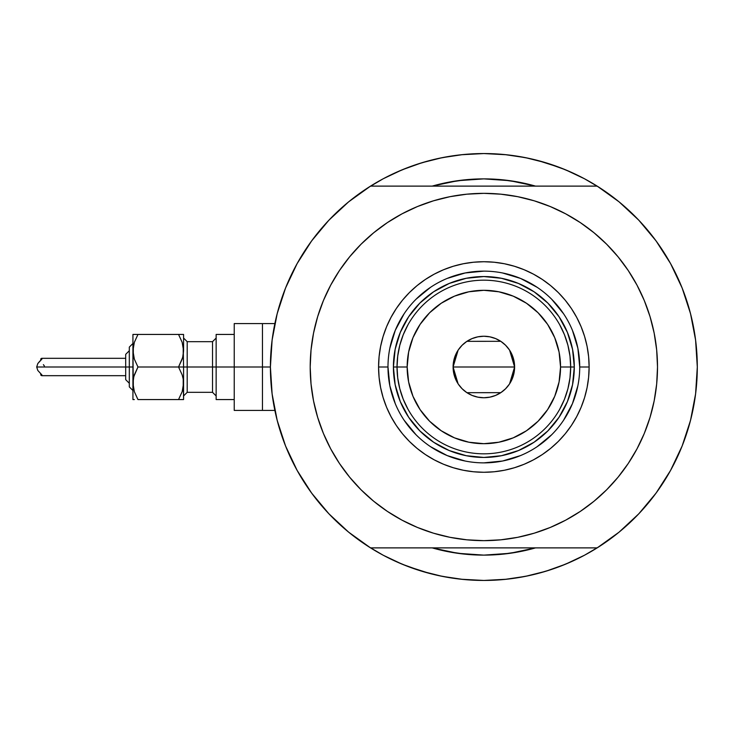 <?xml version="1.0" encoding="UTF-8"?>
<svg xmlns="http://www.w3.org/2000/svg" width="734" height="734" viewBox="0 0 734 734"><rect width="100%" height="100%" fill="white"/><g stroke="black" fill="none" stroke-linecap="round" stroke-linejoin="round"><path stroke-width="1.1" d="M270.406 367L262.451 367L262.451 410.416L262.451 367L270.406 367A213.447 213.447 0 0 1 597.164 186.115A213.447 213.447 0 0 1 483.853 580.447A213.447 213.447 0 0 1 270.406 367L272.112 393.91L277.186 420.389L285.572 446.015L297.114 470.375L311.629 493.092L328.905 513.8L348.641 532.159L370.542 547.885A213.447 213.447 0 0 1 370.542 186.115L348.641 201.841L328.905 220.2L311.629 240.908L297.114 263.625L285.572 287.985L277.186 313.611L272.112 340.09L270.406 367M690.556 313.776L690.29 312.73M692.199 320.593L691.465 317.437L692.199 320.593M690.978 315.427L691.125 316.024M432.179 186.115A188.124 188.124 0 0 1 535.526 186.115L520.553 182.491L502.295 179.784L483.853 178.876L465.411 179.784L447.153 182.491L432.179 186.115L457.768 180.692L483.853 178.876L509.937 180.692L535.526 186.115A188.124 188.124 0 0 0 432.179 186.115M584.475 555.243L599.366 546.491L584.475 555.243A213.447 213.447 0 0 1 577.64 558.739A213.447 213.447 0 0 0 584.512 555.225L565.538 564.198L545.812 571.254L525.498 576.346L504.772 579.42L483.853 580.447L462.934 579.42L442.207 576.346L421.894 571.254L402.168 564.198L383.231 555.243L368.34 546.491M533.123 185.445L532.517 185.28M512.552 181.078L508.919 180.555M459.502 180.463L457.264 180.766M434.702 185.408L433.913 185.629M638.8 220.2L619.065 201.841L638.8 220.2L656.077 240.908L670.592 263.625L682.134 287.985L690.52 313.611L695.593 340.09L697.3 367A213.447 213.447 0 0 1 597.164 547.885L619.065 532.159L638.8 513.8L656.077 493.092L670.592 470.375L682.134 446.015L690.52 420.389L695.593 393.91L697.3 367A213.447 213.447 0 0 0 697.034 356.394M697.034 356.375A213.447 213.447 0 0 0 696.282 346.2M696.282 346.191A213.447 213.447 0 0 0 696.282 346.145A213.447 213.447 0 0 0 694.502 332.566A213.447 213.447 0 0 0 694.502 332.53M694.492 332.52A213.447 213.447 0 0 0 693.823 328.612M383.231 178.757L368.34 187.509L383.231 178.757L402.168 169.802L421.894 162.746L442.207 157.654L462.934 154.58L483.853 153.553A213.447 213.447 0 0 1 483.88 153.553A213.447 213.447 0 0 0 483.825 153.553L504.772 154.58L525.498 157.654L545.812 162.746L565.538 169.802L584.475 178.757L599.366 187.509M390.066 175.261A213.447 213.447 0 0 0 383.194 178.775A213.447 213.447 0 0 1 390.066 175.261M271.809 342.585L272.791 335.163M276.112 317.987L278.113 310.17M283.994 292.068L286.031 286.838L283.994 292.068M296.463 264.8L299.353 259.671M309.5 243.871L314.29 237.357M325.511 223.87L330.566 218.466M348.448 202.006L348.953 201.593M618.753 201.593L619.267 202.006M637.14 218.466L642.195 223.87M653.416 237.357L658.205 243.871M668.353 259.671L671.243 264.8L668.353 259.671M681.675 286.838L683.712 292.068M689.593 310.17L691.593 317.987M694.914 335.163L695.896 342.585M695.896 391.415L694.914 398.837M691.593 416.013L689.593 423.83M683.712 441.932L681.675 447.162L683.712 441.932M671.243 469.2L668.353 474.329M658.205 490.129L653.416 496.643M642.195 510.13L637.14 515.534M619.267 531.994L618.753 532.407M348.953 532.407L348.448 531.994M330.566 515.534L325.511 510.13M314.29 496.643L309.5 490.129M299.353 474.329L296.463 469.2L299.353 474.329M286.031 447.162L283.994 441.932M278.113 423.83L276.112 416.013M272.791 398.837L271.809 391.415M432.179 547.885L447.153 551.509L465.411 554.216L483.853 555.124L502.295 554.216L520.553 551.509L535.526 547.885A188.124 188.124 0 0 1 432.179 547.885A188.124 188.124 0 0 0 535.526 547.885L509.937 553.308L483.853 555.124A188.124 188.124 0 0 0 483.862 555.124L457.768 553.308L432.179 547.885M416.527 569.547L430.161 573.584L408.012 566.52L395.011 561.079M551.179 164.453L537.545 160.416L559.693 167.48L572.694 172.921M433.913 548.371L434.702 548.592M457.264 553.234L459.502 553.537M508.919 553.445L512.552 552.922M532.517 548.72L533.223 548.527M529.086 158.397L513.91 155.681M506.561 154.764L483.853 153.553L461.145 154.764L483.853 153.553L506.561 154.764M453.796 155.681L438.629 158.397M430.161 160.416L416.527 164.453L430.161 160.416M408.012 167.48L395.011 172.921M438.629 575.603L453.796 578.319M461.145 579.236L483.853 580.447L506.561 579.236L483.853 580.447L461.145 579.236M513.91 578.319L529.086 575.603M537.545 573.584L551.179 569.547L537.545 573.584M559.693 566.52L572.694 561.079M691.465 416.554L692.199 413.38M690.29 421.27L691.336 417.114M274.865 410.416L262.451 410.416L262.451 323.584L262.451 367L262.451 323.584L234.229 323.584L234.229 367L212.521 367L212.521 341.677L216.145 338.062M383.194 555.225A213.447 213.447 0 0 0 390.066 558.739M584.512 178.775A213.447 213.447 0 0 0 577.64 175.261M579.722 367.028L579.722 367A95.87 95.87 0 0 0 483.853 271.13A95.87 95.87 0 0 0 387.983 367L378.579 367A105.274 105.274 0 0 1 483.853 261.726A105.274 105.274 0 0 1 589.127 367L579.722 367A95.87 95.87 0 0 1 483.853 462.87A95.87 95.87 0 0 1 387.983 367A95.87 95.87 0 0 1 483.853 271.13A95.87 95.87 0 0 1 579.722 367L577.878 348.292L572.428 330.309M437.088 199.767L449.979 196.684L433.445 200.822L417.398 206.566L401.993 213.851L387.378 222.613L373.689 232.77L361.064 244.211L349.623 256.836L339.466 270.525L330.704 285.141L323.419 300.545L317.675 316.593L313.537 333.126L311.042 349.98L310.198 367A173.655 173.655 0 0 1 483.853 193.345A173.655 173.655 0 0 1 657.508 367A173.655 173.655 0 0 1 483.853 540.655A173.655 173.655 0 0 1 310.198 367L310.574 355.641M597.164 186.115L370.542 186.115L597.164 186.115L619.065 201.841M328.905 513.8L348.641 532.159M370.542 547.885L597.164 547.885L370.542 547.885M339.466 270.525L346.081 261.286M375.9 230.981L387.304 222.659M449.979 196.684L466.833 194.189L449.979 196.684M483.853 193.345L500.872 194.189L483.853 193.345L466.833 194.189M503.698 194.482L517.727 196.684L500.872 194.189M520.516 197.262L530.618 199.767M582.677 224.209L593.182 232.082M623.331 263.552L628.24 270.525L618.092 256.836L606.642 244.211L594.017 232.77L580.328 222.613L565.712 213.851L550.307 206.566L534.26 200.822L517.727 196.684M530.618 534.233L517.727 537.316L534.26 533.178L550.307 527.434L565.712 520.149L580.328 511.387L594.017 501.23L606.642 489.789L618.092 477.164L628.24 463.475L637.002 448.859L644.287 433.455L650.03 417.407L654.168 400.874L656.673 384.02L657.508 367L657.132 378.359M628.24 463.475L621.625 472.714M591.806 503.019L580.401 511.341M517.727 537.316L500.872 539.811L517.727 537.316M483.853 540.655L466.833 539.811L483.853 540.655L500.872 539.811M464.007 539.518L449.979 537.316L466.833 539.811M447.189 536.737L437.088 534.233M385.029 509.791L374.523 501.918M344.374 470.448L339.466 463.475L349.623 477.164L361.064 489.789L373.689 501.23L387.378 511.387L401.993 520.149L417.398 527.434L433.445 533.178L449.979 537.316M657.508 367L656.673 349.98L654.168 333.126L650.03 316.593L644.287 300.545L637.002 285.141L628.24 270.525M310.198 367L311.042 384.02L313.537 400.874L317.675 417.407L323.419 433.455L330.704 448.859L339.466 463.475M387.983 366.972L387.983 367A95.87 95.87 0 0 0 483.853 462.87A95.87 95.87 0 0 0 579.722 367L589.127 367A105.274 105.274 0 0 1 483.853 472.274A105.274 105.274 0 0 1 378.579 367L379.083 356.678L380.597 346.457L383.111 336.438L386.589 326.713L391.011 317.372L396.323 308.509L402.471 300.215L409.416 292.554L417.068 285.618L425.362 279.471L434.225 274.158L443.565 269.736L453.291 266.258L463.319 263.745L473.531 262.231L483.853 261.726L494.175 262.231L504.396 263.745L514.415 266.258L524.14 269.736L533.48 274.158L542.343 279.471L550.638 285.618L558.299 292.554L565.235 300.215L571.391 308.509L576.695 317.372L581.117 326.713L584.594 336.438L587.108 346.457L588.622 356.678L589.127 367L588.622 377.322L587.108 387.543L584.594 397.562L581.117 407.287L576.695 416.628L571.391 425.491L565.235 433.785L558.299 441.446L550.638 448.382L542.343 454.529L533.48 459.842L524.14 464.264L514.415 467.741L504.396 470.255L494.175 471.769L483.853 472.274L473.531 471.769L463.319 470.255L453.291 467.741L443.565 464.264L434.225 459.842L425.362 454.529L417.068 448.382L409.416 441.446L402.471 433.785L396.323 425.491L391.011 416.628L386.589 407.287L383.111 397.562L380.597 387.543L379.083 377.322L378.579 367L387.983 367L389.827 385.708L395.277 403.691M456.245 180.913L460.576 180.325M507.13 180.325L513.488 181.225M511.46 553.087L507.13 553.675M460.576 553.675L454.218 552.775M400.305 401.636L401.47 404.333M433.601 442.198L419.903 430.95L408.654 417.251L400.296 401.608L395.149 384.644L393.406 367L395.149 349.356L400.296 332.392L408.654 316.749L419.903 303.05L433.601 291.802L449.245 283.443L466.209 278.296L483.853 276.553L501.496 278.296L518.461 283.443L534.104 291.802L547.803 303.05L559.051 316.749L567.41 332.392L572.557 349.356L574.3 367L572.557 384.644L567.41 401.608L559.051 417.251L547.803 430.95L534.104 442.198L518.461 450.557L501.496 455.704L483.853 457.447L466.209 455.704L449.245 450.557L433.922 442.409M534.104 442.198L521.186 449.382M567.4 332.364L566.235 329.667M449.217 283.452L446.52 284.618M404.122 420.233L416.059 434.794M430.564 446.694L447.162 455.575L465.154 461.025M483.825 462.87L502.561 461.025L520.544 455.575M537.086 446.731L551.647 434.794M563.547 420.288L572.428 403.691L577.878 385.708M563.584 313.767L551.647 299.206M537.141 287.306L520.544 278.425L502.561 272.975M483.88 271.13L465.154 272.975L447.162 278.425M430.619 287.269L416.059 299.206M404.159 313.712L395.277 330.309L389.827 348.292M564.474 399.241L559.739 409.187L564.474 399.241L567.905 388.791L569.979 377.982L570.676 367L560.547 367A76.694 76.694 0 0 1 483.853 443.694A76.694 76.694 0 0 1 407.159 367L397.03 367A86.823 86.823 0 0 0 483.853 453.823A86.823 86.823 0 0 0 570.676 367A86.823 86.823 0 0 1 483.853 453.823A86.823 86.823 0 0 1 397.03 367L393.406 367A90.447 90.447 0 0 0 483.853 457.447A90.447 90.447 0 0 0 574.3 367L570.676 367L569.979 356.018L567.905 345.209L564.474 334.759L559.739 324.813M509.598 350.182L514.607 367L514.011 373L512.259 378.772L509.424 384.084L505.598 388.745L500.937 392.571L495.624 395.406L489.853 397.158L483.853 397.755L477.852 397.158L472.081 395.406L466.769 392.571L462.108 388.745L458.282 384.084L455.447 378.772L453.695 373L453.098 367A30.755 30.755 0 0 1 483.853 336.245A30.755 30.755 0 0 1 514.607 367L453.098 367L458.117 350.173M458.475 349.632L461.814 345.558M462.402 344.971L466.613 341.539M466.907 341.338L500.771 341.319M501.093 341.539L505.313 344.971M505.9 345.558L509.231 349.632M403.241 334.759L407.966 324.813L403.241 334.759L399.81 345.209L397.727 356.018L397.03 367A86.823 86.823 0 0 1 483.853 280.177A86.823 86.823 0 0 1 570.676 367L574.3 367A90.447 90.447 0 0 1 483.853 457.447A90.447 90.447 0 0 1 393.406 367A90.447 90.447 0 0 1 483.853 276.553A90.447 90.447 0 0 1 574.3 367A90.447 90.447 0 0 0 483.853 276.553A90.447 90.447 0 0 0 393.406 367L397.03 367L397.727 377.982L399.81 388.791L403.241 399.241L407.966 409.187M433.601 291.802L449.245 283.443M559.051 316.749L567.41 332.392M408.654 417.251L400.296 401.608M397.727 356.018L397.03 367L397.727 377.982L399.81 388.791M569.979 377.982L570.676 367L569.979 356.018L567.905 345.209M560.547 367L559.079 352.036L554.711 337.649L547.628 324.391L538.086 312.767L526.462 303.234L513.204 296.141L498.817 291.774L483.853 290.306L468.888 291.774L454.502 296.141L441.244 303.234L429.619 312.767L420.087 324.391L412.994 337.649L408.627 352.036L407.159 367L408.627 381.964L412.994 396.351L420.087 409.609L429.619 421.233L441.244 430.766L454.502 437.859L468.888 442.226L483.853 443.694L498.817 442.226L513.204 437.859L526.462 430.766L538.086 421.233L547.628 409.609L554.711 396.351L559.079 381.964L560.547 367L570.676 367A86.823 86.823 0 0 0 483.853 280.177A86.823 86.823 0 0 0 397.03 367L407.159 367A76.694 76.694 0 0 1 483.853 290.306A76.694 76.694 0 0 1 560.547 367M458.108 383.818L453.098 367L453.695 361L455.447 355.228L458.282 349.916L462.108 345.255L466.769 341.429L472.081 338.594L477.852 336.842L483.853 336.245L489.853 336.842L495.624 338.594L500.937 341.429L505.598 345.255L509.424 349.916L512.259 355.228L514.011 361L514.607 367L509.589 383.827M483.853 367L514.607 367A30.755 30.755 0 0 1 483.853 397.755A30.755 30.755 0 0 1 453.098 367L483.853 367M509.231 384.368L505.891 388.442M505.313 389.029L501.093 392.461M500.799 392.662L466.934 392.681M466.613 392.461L462.402 389.029M461.814 388.442L458.475 384.368M137.808 399.278L134.35 391.69L132.927 383.276L132.927 399.562L134.34 399.562L132.927 399.562L134.34 399.562L132.927 399.562L132.927 367L36.7 367L37.801 370.45L41.856 374.854L41.994 375.624L40.948 375.313L40.691 374.092M182.17 399.562L178.546 399.562L183.583 399.562L183.216 379.028L183.216 387.524L182.179 391.644L178.546 399.562L182.17 391.653L178.546 399.562L183.583 399.562L182.17 399.562L183.583 399.562L183.583 367L178.546 367L182.16 374.872L183.216 379.065L182.16 374.872L178.546 367L182.17 359.1L178.546 367L183.583 367L183.216 346.476L183.216 354.972L182.179 359.082L178.546 367L137.964 367L134.35 359.128L132.927 350.724L133.304 354.972L133.294 346.476L134.331 342.356L137.964 334.438L134.34 342.338M182.17 374.9L178.546 367L182.16 359.128M183.216 334.438L178.546 334.438L182.16 342.31L183.583 350.724L183.583 334.438L178.546 334.438L182.16 342.31L183.583 350.724L183.583 334.438M182.179 342.356L178.546 334.438L132.927 334.438L134.34 334.438L132.927 334.438L132.927 350.724L132.927 334.438L137.964 334.438L134.34 342.347L137.964 334.438L134.34 334.438M182.647 357.531L178.546 367L137.964 367L134.34 374.9L137.964 367L134.35 359.128L132.927 350.724L133.304 387.524L133.294 379.038L134.331 374.918L137.964 367L134.35 359.128M182.619 390.185L182.738 389.726M133.882 357.568L134.34 359.1L133.882 357.568M133.882 376.432L137.964 367L134.35 374.872M133.891 343.815L133.772 344.274M182.702 357.302L183.583 350.724L183.216 354.935M133.808 376.698L132.927 383.276L133.294 379.065M40.691 359.917L40.948 358.697L41.765 358.32L41.856 359.146L37.801 363.55L36.7 367L125.697 367L125.697 379.661L129.312 383.276L125.697 379.661M234.229 323.584L234.229 410.416L234.229 367L262.451 367L216.145 367L216.145 399.562L216.145 334.438L216.145 367L187.198 367L212.521 367L212.521 392.323L212.521 341.677L187.198 341.677L187.198 367L183.583 367L183.216 346.503M129.312 386.515L129.312 367L129.312 386.901L132.927 390.516L129.312 386.901M41.489 358.348L42.113 358.541L41.856 359.146L37.801 363.55L36.7 367L37.801 370.45L41.856 374.854L41.774 375.68L40.911 375.257L40.664 373.652M183.583 338.062L187.198 341.677L187.198 392.323L183.583 395.938M182.729 389.772L183.583 383.276L183.583 367L187.198 367L187.198 392.323L212.521 392.323L216.145 395.938M234.229 410.416L262.451 410.416L262.451 323.584L274.865 323.584M134.35 391.69L137.964 399.562L178.546 399.562L182.16 391.69L178.546 399.562L137.964 399.562L134.35 391.69L132.927 383.276L133.294 387.497M125.697 379.423L125.697 354.577M125.697 354.339L129.312 350.724L125.697 354.339L125.697 367L129.312 367L129.312 347.485M129.312 347.099L132.927 343.484L129.312 347.099L129.312 367L132.927 367L132.927 350.724L134.331 342.356M133.781 344.228L132.927 350.724L133.294 354.935M134.35 342.31L137.964 334.438L178.546 334.438L182.16 342.31M183.216 379.065L183.583 383.276L182.179 391.644M182.702 389.864L183.216 387.524M133.808 344.136L133.294 346.476M44.389 366.009L43.389 364.66M40.664 360.339L40.856 358.816L41.765 358.32L41.856 359.146M39.957 361.009L37.801 363.55M41.856 374.854L42.113 375.459M125.697 375.68L41.728 375.68M234.229 399.562L216.145 399.562M234.229 334.438L216.145 334.438M125.697 358.32L41.728 358.32"/></g></svg>
